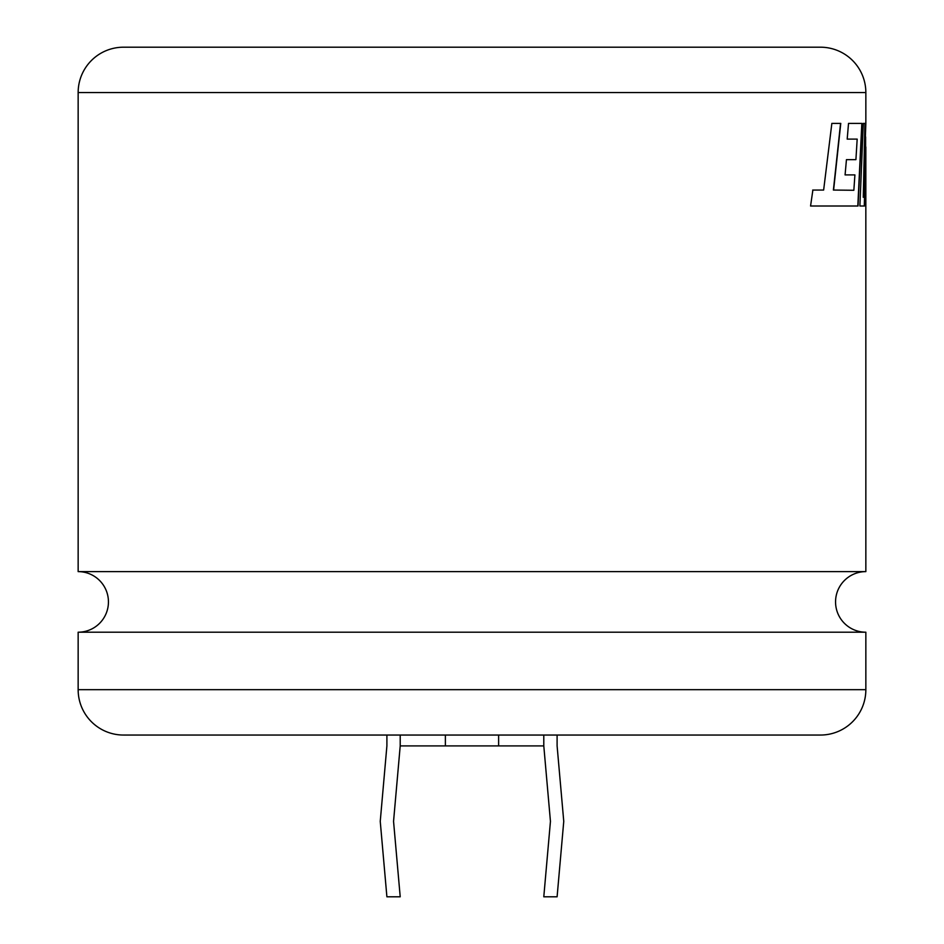<?xml version="1.0" encoding="UTF-8"?>
<svg xmlns="http://www.w3.org/2000/svg" width="944" height="944" viewBox="0 0 944 944"><rect width="100%" height="100%" fill="white"/><g stroke="black" fill="none" stroke-linecap="round" stroke-linejoin="round"><path stroke-width="1.42" d="M865.849 689.675A45.371 45.371 0 0 1 820.478 735.046L123.522 735.046A45.371 45.371 0 0 1 78.151 689.675L865.849 689.675L865.849 632.209L78.151 632.209A30.291 30.291 0 0 0 108.442 601.918A30.291 30.291 0 0 0 78.151 571.616L78.151 92.571A45.371 45.371 0 0 1 123.522 47.2L820.478 47.2A45.371 45.371 0 0 1 865.849 92.571L78.151 92.571M865.849 632.209A30.291 30.291 0 0 1 835.558 601.918A30.291 30.291 0 0 1 865.849 571.616L78.151 571.616M845.081 174.911L846.449 159.642L855.913 159.642L857.176 139.11L847.193 139.11L848.526 123.393L862.037 123.393L858.037 206.004L810.566 206.004L812.878 190.051L823.64 190.051L831.853 123.393L840.774 123.393L833.611 190.051L853.848 190.275L854.91 174.911L845.081 174.911L854.698 174.911M865.849 571.616L865.837 146.981L864.515 206.004L859.89 206.004L864.291 206.004L865.837 146.981M865.849 92.571L865.849 123.393L863.264 197.296L865.129 123.393L863.3 123.393L859.89 206.004M78.151 689.675L78.151 632.209M557.102 735.046L557.102 745.913L563.757 821.363L557.102 896.8L543.791 896.8L550.446 821.363L543.791 745.913L400.209 745.913L400.209 735.046M400.209 745.913L393.554 821.363L400.209 896.8L386.898 896.8L380.243 821.363L386.898 745.913L386.898 735.046M498.621 745.913L498.621 735.046M543.791 745.913L543.791 735.046M445.379 745.913L445.379 735.046M863.3 123.393L864.905 123.393L863.264 197.296M853.848 190.275L833.399 190.051L840.561 123.393L831.853 123.393M823.451 190.051L812.69 190.051M810.566 206.004L841.045 206.004M857.813 206.004L861.825 123.393L848.526 123.393M847.193 139.11L856.963 139.11M846.449 159.642L855.689 159.642M865.624 146.981L865.624 136.915"/></g></svg>
